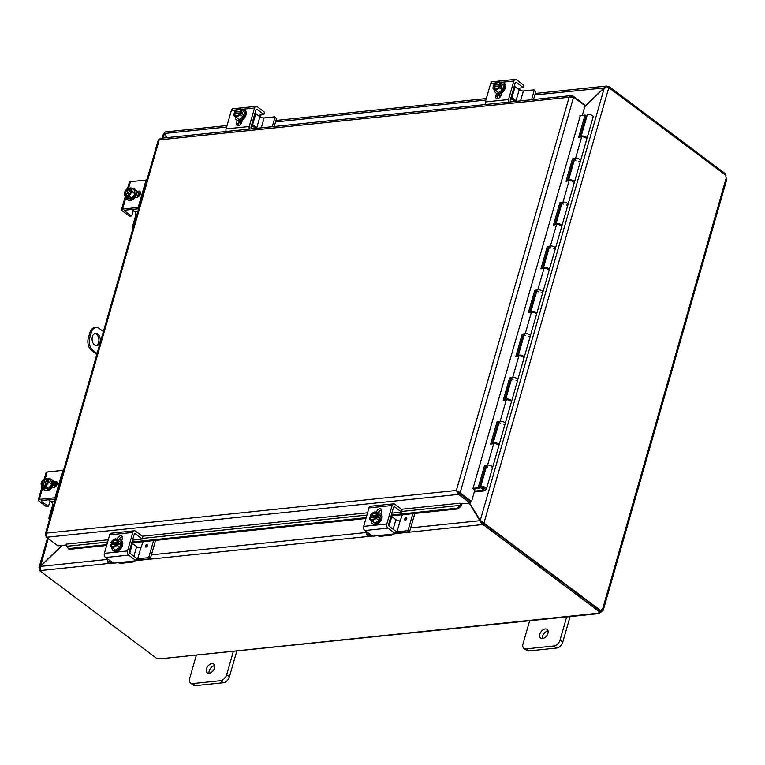 <?xml version="1.0" encoding="UTF-8"?>
<svg xmlns="http://www.w3.org/2000/svg" width="765" height="765" viewBox="0 0 765 765"><rect width="100%" height="100%" fill="white"/><g stroke="black" fill="none" stroke-linecap="round" stroke-linejoin="round"><path stroke-width="1.15" d="M566.798 616.504L560.047 640.037A6.197 3.968 126.9 0 1 553.85 645.995L526.062 648.892A6.197 3.968 126.9 0 1 523.92 648.366A6.197 3.968 126.9 0 1 523.002 643.891L529.753 620.358M539.822 634.166A5.422 3.481 126.9 0 1 543.073 629.786A5.422 3.481 126.9 0 1 547.138 629.404A5.422 3.481 126.9 0 1 546.669 635.839A5.422 3.481 126.9 0 1 540.625 638.087A5.422 3.481 126.9 0 1 539.822 634.166M523.92 648.366L526.664 650.413A6.197 3.968 -53.1 0 0 528.806 650.939L556.585 648.051A6.197 3.968 -53.1 0 0 562.782 642.093L570.097 616.6M548.084 630.991A5.422 3.481 -53.1 0 0 542.567 636.222A5.422 3.481 -53.1 0 0 542.414 638.555M103.38 331.58L99.326 328.539A9.295 6.13 -95.9 0 0 96.008 327.516L94.64 327.659A9.295 6.13 84.1 0 0 89.897 332.622L91.274 332.479A9.295 6.13 -95.9 0 1 96.008 327.516M96.82 354.453L91.676 350.599L93.043 350.456A9.295 6.13 -95.9 0 1 89.696 337.958L91.274 332.479M89.696 337.958L88.329 338.101A9.295 6.13 84.1 0 0 91.676 350.599M88.329 338.101L89.897 332.622M96.132 345.637A6.197 4.083 84.1 0 0 98.886 339.22A6.197 4.083 84.1 0 0 94.87 333.492M93.043 350.456L97.098 353.487M98.207 349.615A1.932 1.272 -95.9 0 1 98.35 349.127M94.621 344.977A6.197 4.083 -95.9 0 1 92.106 338.235A6.197 4.083 -95.9 0 1 95.549 333.339A6.197 4.083 -95.9 0 1 100.253 339.077A6.197 4.083 -95.9 0 1 96.83 345.656A6.197 4.083 -95.9 0 1 94.621 344.977M233.43 651.178L226.689 674.711A6.197 3.968 126.9 0 1 220.483 680.678L192.704 683.566A6.197 3.968 126.9 0 1 190.562 683.04A6.197 3.968 126.9 0 1 189.643 678.565L196.395 655.031M206.464 668.849A5.422 3.481 126.9 0 1 209.706 664.46A5.422 3.481 126.9 0 1 213.77 664.087A5.422 3.481 126.9 0 1 213.301 670.513A5.422 3.481 126.9 0 1 207.267 672.77A5.422 3.481 126.9 0 1 206.464 668.849M190.562 683.04L193.296 685.096A6.197 3.968 -53.1 0 0 195.438 685.612L223.217 682.724A6.197 3.968 -53.1 0 0 229.423 676.767L236.729 651.273M214.726 665.674A5.422 3.481 -53.1 0 0 209.199 670.895A5.422 3.481 -53.1 0 0 209.055 673.229M584.756 106.746L604.283 87.975L608.768 87.755L483.987 522.935L480.277 520.41L469.634 503.035M469.232 503.074L482.246 524.608L482.619 523.308L480.372 520.487M480.908 521.348L480.009 520.678L410.7 527.888M61.869 545.445L39.053 567.487L39.637 569.16M40.507 566.339L48.214 538.57M167.114 137.633L164.571 133.483L165.116 131.972L227.062 125.527M604.283 87.975L480.277 520.41L482.897 523.05L483.987 522.935L482.897 523.05M164.284 133.99L166.703 137.671M165.106 134.344L164.293 133.741L163.06 138.054M607.544 87.65L607.917 86.359L605.746 86.321L584.89 106.259M604.369 87.927L534.831 94.965M112.914 563.021L40.363 570.575L40.43 566.406L62.281 545.407M607.917 86.359L608.663 86.282L608.318 87.497M40.363 570.575L39.608 570.652L39.828 569.887M482.619 523.308L483.375 523.231L483.002 524.522L395.266 533.654M483.002 524.522L600.209 612.373L600.582 611.082L483.375 523.231M608.806 87.621L725.975 175.434A2.926 1.932 -95.9 0 0 726.205 178.063L725.803 179.679M600.41 610.948L601.108 610.872A2.926 1.932 -95.9 0 1 602.504 609.466L603.269 610.116L602.103 611.092A2.926 1.874 -53.1 0 0 601.242 611.914L598.632 613.186A2.926 1.147 16 0 1 598.632 612.928A2.926 1.147 16 0 1 600.209 612.373M601.204 610.413L601.414 609.581M601.108 610.872L483.949 523.069M601.28 610.47L602.103 611.092M725.583 175.147L725.88 174.124L608.663 86.282M39.608 570.652L156.815 658.493A2.926 1.147 16 0 1 159.933 658.828L599.387 613.549L598.775 612.698M600.506 611.35L601.242 611.914M471.556 501.505L470.465 501.62L459 493.023L460.1 492.909L471.556 501.505L474.797 490.202L472.894 488.778L580.262 115.85M106.641 545.483L69.003 549.394L66.727 546.296A1.549 1.023 84.1 0 0 66.192 544.144L108.276 539.765M68.123 548.658L106.88 544.623M132.02 542.012L366.167 517.656M391.298 515.036L457.164 508.19L458.034 508.926L461.161 506.095L460.281 505.359L457.164 508.19M461.257 503.906A3.012 1.989 84.1 0 1 461.161 506.095L460.281 505.359A1.549 1.023 84.1 0 0 459.746 503.207L460.75 503.953L470.006 502.997L470.379 501.697L458.914 493.109L458.551 494.4L470.006 502.997M131.771 542.863L365.919 518.507M391.049 515.897L458.034 508.926M459.746 503.207L401.596 509.251M66.718 544.948L57.93 545.856L46.474 537.269L46.483 533.109L45.288 535.213L46.034 536.265M584.125 105.015L584.278 104.461L572.822 95.874L571.369 95.587L160.057 138.369M582.241 115.515L585.043 105.713L573.587 97.126L460.1 492.909L457.26 491.13L458.914 493.109M46.474 537.269L458.551 494.4L456.37 490.47L459 493.023M570.919 96.878L571.866 95.577L569.122 97.26L159.235 139.899L160.755 138.742M459.382 492.144L456.37 490.47L569.122 97.26L573.587 97.126M158.604 140.024L159.235 139.899L46.483 533.109L456.37 490.47M572.822 95.874L572.526 96.925M45.259 534.295L45.288 535.213L45.967 534.85M484.121 490.939L482.275 489.896L484.876 488.577A1.549 0.602 -164 0 0 485 488.414A1.549 0.602 -164 0 0 483.681 487.401A1.549 0.602 -164 0 0 482.026 487.563A1.549 0.602 -164 0 0 483.891 488.682L483.193 489.16A3.098 1.214 16 0 1 480.535 487.133A3.098 1.214 16 0 1 483.843 486.817A3.098 1.214 16 0 1 486.492 488.835A3.098 1.214 16 0 1 486.234 489.16L484.121 490.939L474.29 491.962M586.353 118.097L585.368 118.202M482.151 490.336L474.53 491.13M505.722 399.913A3.098 1.214 16 0 1 505.665 399.483A3.098 1.214 16 0 1 508.983 399.167A3.098 1.214 16 0 1 511.622 401.195A3.098 1.214 16 0 1 511.374 401.51L511.278 401.568M511.68 378.512L509.624 377.986L512.703 377.461A3.098 1.214 16 0 1 516.117 378.053A3.098 1.214 16 0 1 517.781 379.717A3.098 1.214 -164 0 0 515.141 377.7A3.098 1.214 -164 0 0 511.823 378.006L505.665 399.483M518.288 356.088A3.098 1.214 16 0 1 518.23 355.658A3.098 1.214 16 0 1 521.548 355.343A3.098 1.214 16 0 1 524.188 357.37A3.098 1.214 16 0 1 523.939 357.685L523.843 357.743M522.686 356.777L522.686 356.758A1.549 0.602 -164 0 0 521.376 355.926A1.549 0.602 -164 0 0 519.808 355.955L519.827 355.935M524.245 334.688L522.189 334.162L525.278 333.636A3.098 1.214 16 0 1 528.682 334.228A3.098 1.214 16 0 1 530.346 335.892A3.098 1.214 -164 0 0 527.707 333.875A3.098 1.214 -164 0 0 524.388 334.181L518.23 355.658M530.853 312.263A3.098 1.214 16 0 1 530.805 311.833A3.098 1.214 16 0 1 534.113 311.518A3.098 1.214 16 0 1 536.753 313.545A3.098 1.214 16 0 1 536.504 313.86L536.418 313.918M535.261 312.962A1.549 0.602 -164 0 0 533.941 312.101A1.549 0.602 -164 0 0 532.373 312.13L532.392 312.11M536.81 290.863L534.754 290.337L537.843 289.811A3.098 1.214 16 0 1 541.247 290.404A3.098 1.214 16 0 1 542.911 292.067A3.098 1.214 -164 0 0 540.272 290.05A3.098 1.214 -164 0 0 536.963 290.356L530.805 311.833M543.427 268.439A3.098 1.214 16 0 1 543.37 268.008A3.098 1.214 16 0 1 546.679 267.693A3.098 1.214 16 0 1 549.318 269.72A3.098 1.214 16 0 1 549.069 270.035L548.983 270.093M547.817 269.108L547.817 269.127A1.549 0.602 -164 0 0 546.516 268.276A1.549 0.602 -164 0 0 544.938 268.305M549.375 247.038L547.329 246.512L550.408 245.986A3.098 1.214 16 0 1 553.812 246.579A3.098 1.214 16 0 1 555.476 248.243A3.098 1.214 -164 0 0 552.837 246.225A3.098 1.214 -164 0 0 549.528 246.531L543.37 268.008M555.992 224.614A3.098 1.214 16 0 1 555.935 224.183A3.098 1.214 16 0 1 559.244 223.868A3.098 1.214 16 0 1 561.893 225.895A3.098 1.214 16 0 1 561.634 226.211L561.548 226.268M560.382 225.302L560.391 225.283A1.549 0.602 -164 0 0 559.081 224.451A1.549 0.602 -164 0 0 557.513 224.48M561.95 203.222L559.894 202.687L562.973 202.161A3.098 1.214 16 0 1 566.387 202.754A3.098 1.214 16 0 1 568.041 204.418A3.098 1.214 -164 0 0 565.402 202.4A3.098 1.214 -164 0 0 562.093 202.706L555.935 224.183M587.023 138.245L593.181 116.768A3.098 1.214 -164 0 0 590.532 114.75A3.098 1.214 -164 0 0 587.224 115.066L581.065 136.533A3.098 1.214 16 0 1 584.374 136.227A3.098 1.214 16 0 1 587.023 138.245A3.098 1.214 16 0 1 586.774 138.561L586.678 138.628M484.245 490.499L482.275 489.896M493.157 443.738A3.098 1.214 16 0 1 493.1 443.308A3.098 1.214 16 0 1 496.409 442.992A3.098 1.214 16 0 1 499.057 445.02A3.098 1.214 16 0 1 498.809 445.335L498.713 445.393M497.566 444.436A1.549 0.602 -164 0 0 496.246 443.576A1.549 0.602 -164 0 0 494.678 443.604L494.697 443.585M486.55 466.162L484.494 465.636L487.573 465.11A3.098 1.214 16 0 1 490.987 465.703A3.098 1.214 16 0 1 492.65 467.367A3.098 1.214 -164 0 0 490.002 465.35A3.098 1.214 -164 0 0 486.693 465.656L480.535 487.133M510.121 400.583L510.112 400.602A1.549 0.602 -164 0 0 508.811 399.751A1.549 0.602 -164 0 0 507.243 399.779L507.262 399.76M499.115 422.337L497.059 421.811L500.138 421.286A3.098 1.214 16 0 1 503.552 421.878A3.098 1.214 16 0 1 505.216 423.542A3.098 1.214 -164 0 0 502.567 421.525A3.098 1.214 -164 0 0 499.258 421.831L493.1 443.308M568.558 180.789A3.098 1.214 16 0 1 568.5 180.358A3.098 1.214 16 0 1 571.809 180.043A3.098 1.214 16 0 1 574.458 182.07A3.098 1.214 16 0 1 574.199 182.386L574.113 182.453M572.966 181.487A1.549 0.602 -164 0 0 571.646 180.626A1.549 0.602 -164 0 0 570.078 180.655L570.097 180.636M483.891 488.682L484.044 488.137M574.515 159.397L572.459 158.862L575.538 158.345A3.098 1.214 16 0 1 578.952 158.929A3.098 1.214 16 0 1 580.616 160.593A3.098 1.214 -164 0 0 577.967 158.575A3.098 1.214 -164 0 0 574.658 158.881L568.5 180.358M585.512 137.652L585.521 137.633A1.549 0.602 -164 0 0 584.211 136.801A1.549 0.602 -164 0 0 582.643 136.83L582.662 136.82M486.492 488.835L492.65 467.367A3.098 1.214 16 0 1 490.872 467.951M487.888 467.099A3.098 1.214 16 0 1 486.98 466.411M485.536 466.334L479.253 488.252L478.211 487.554L484.494 465.636M499.057 445.02L505.216 423.542A3.098 1.214 16 0 1 503.437 424.126M500.453 423.274A3.098 1.214 16 0 1 499.545 422.596M498.111 422.51L491.962 443.939M492.65 467.367L498.809 445.89A3.098 1.214 -164 0 0 497.145 444.226A3.098 1.214 -164 0 0 493.731 443.643L490.652 444.159L497.059 421.811M511.622 401.195L517.781 379.717A3.098 1.214 16 0 1 516.002 380.301M513.028 379.45A3.098 1.214 16 0 1 512.11 378.771M510.676 378.685L504.527 400.114M505.216 423.542L511.374 402.065A3.098 1.214 -164 0 0 509.71 400.401A3.098 1.214 -164 0 0 506.296 399.818L503.217 400.344L509.624 377.986M524.188 357.37L530.346 335.892A3.098 1.214 16 0 1 528.567 336.476M525.593 335.625A3.098 1.214 16 0 1 524.675 334.946M523.241 334.86L517.092 356.289M517.781 379.717L523.939 358.24A3.098 1.214 -164 0 0 522.275 356.576A3.098 1.214 -164 0 0 518.861 355.993L515.782 356.519L522.189 334.162M536.753 313.545L542.911 292.067A3.098 1.214 16 0 1 541.132 292.651M538.158 291.8A3.098 1.214 16 0 1 537.24 291.121M535.806 291.035L529.657 312.464M530.346 335.892L536.504 314.415A3.098 1.214 -164 0 0 534.84 312.751A3.098 1.214 -164 0 0 531.426 312.168L528.347 312.694L534.754 290.337M549.318 269.72L555.476 248.243A3.098 1.214 16 0 1 553.697 248.826M550.723 247.975A3.098 1.214 16 0 1 549.806 247.296M548.371 247.21L542.232 268.639M542.911 292.067L549.069 270.59A3.098 1.214 -164 0 0 547.405 268.926A3.098 1.214 -164 0 0 544.001 268.343L540.912 268.869L547.329 246.512M561.893 225.895L568.041 204.418A3.098 1.214 16 0 1 566.272 205.001M563.289 204.15A3.098 1.214 16 0 1 562.38 203.471M560.936 203.385L554.797 224.814M555.476 248.243L561.634 226.765A3.098 1.214 -164 0 0 559.97 225.101A3.098 1.214 -164 0 0 556.566 224.518L553.477 225.044L559.894 202.687M574.458 182.07L580.616 160.593A3.098 1.214 16 0 1 578.837 161.176M575.854 160.325A3.098 1.214 16 0 1 574.945 159.646M573.501 159.56L567.362 180.989M568.041 204.418L574.199 182.94A3.098 1.214 -164 0 0 572.536 181.276A3.098 1.214 -164 0 0 569.131 180.693L566.052 181.219L572.459 158.862M580.616 160.593L586.774 139.115A3.098 1.214 -164 0 0 585.11 137.451A3.098 1.214 -164 0 0 581.696 136.868L578.617 137.394L585.024 115.037L579.813 115.926M472.99 488.433L478.211 487.554M585.024 115.037L586.076 115.735L579.927 137.165M473.497 489.227L479.253 488.252M511.508 99.259L512.024 99.201M508.591 102.108A3.098 2.046 -95.9 0 1 508.524 99.536L513.822 81.042A3.098 2.046 -95.9 0 1 515.409 79.388A3.098 2.046 -95.9 0 1 516.509 79.723L523.662 85.078L523.164 87.621L518.947 88.176A2.477 0.966 -164 0 0 518.135 88.53L517.599 88.587M519.387 88.128A6.197 4.083 -95.9 0 1 520.124 90.318M515.428 82.591L516.49 82.477A1.549 1.023 84.1 0 0 515.935 82.304A1.549 1.023 84.1 0 0 515.141 83.136L510.36 99.813A1.549 1.023 84.1 0 0 510.896 101.869M498.235 94.133L497.403 97.05A3.481 2.228 -53.1 0 0 497.336 98.685M515.409 79.388L492.258 81.788A3.098 2.046 84.1 0 0 490.671 83.442L485.373 101.936A3.098 2.046 84.1 0 0 485.44 104.518M501.706 92.948L501.018 95.329A3.481 2.228 126.9 0 1 498.943 98.14A3.481 2.228 126.9 0 1 496.332 98.379A3.481 2.228 126.9 0 1 495.816 95.874L496.495 93.493M516.49 82.477L523.002 87.363M502.07 85.651L495.127 86.378L493.626 85.259A7.994 3.127 16 0 1 493.664 85.221L500.463 84.513A7.994 3.127 16 0 1 500.578 84.533L502.07 85.651L501.601 87.296L500.1 86.177A7.994 3.127 -164 0 0 499.994 86.158L499.277 86.225A3.72 2.381 126.9 0 1 494.601 88.663A3.72 2.381 126.9 0 1 493.903 86.789L493.186 86.866A7.994 3.127 -164 0 0 493.157 86.904A6.569 4.332 -95.9 0 0 493.023 88.683L494.066 89.428A4.647 2.984 -53.1 0 0 497.546 89.065A4.647 2.984 -53.1 0 0 499.994 86.158M499.143 86.493L493.903 86.789M494.965 86.923L495.127 86.378M500.1 86.177A6.569 4.332 84.1 0 0 499.966 87.956A6.569 4.399 168 0 0 497.546 89.065A6.569 4.399 168 0 0 495.816 90.691L494.066 89.428A4.647 2.984 -53.1 0 1 493.186 86.866M493.626 85.259A6.569 4.332 -95.9 0 1 494.18 84.227A6.569 4.332 -95.9 0 1 494.381 83.94A6.569 4.399 -12 0 1 494.611 83.643A6.569 4.399 -12 0 1 496.112 82.304A4.647 2.984 -53.1 0 0 493.664 85.221M500.463 84.513A4.647 2.984 -53.1 0 0 499.583 81.951L503.867 85.116L502.509 89.859L498.359 92.594L493.023 88.683M499.191 82.83A3.72 2.381 -53.1 0 0 494.659 85.364M494.19 87.009A3.72 2.381 -53.1 0 0 494.745 88.759M499.583 81.951A4.647 2.984 -53.1 0 0 496.112 82.304A6.569 4.399 -12 0 1 498.541 81.205L499.583 81.951M494.372 85.145A3.72 2.381 126.9 0 1 499.057 82.716A3.72 2.381 126.9 0 1 499.755 84.58M510.532 99.23A2.649 1.702 -53.1 0 0 511.909 99.115M501.333 83.213A6.569 4.332 84.1 0 0 500.578 84.533M502.509 89.859L499.966 87.956M498.359 92.594L495.816 90.691M500.224 82.41A6.445 4.131 126.9 0 1 501.352 82.151A6.445 4.131 126.9 0 1 503.58 82.697L504.336 83.27A6.445 4.131 126.9 0 1 504.69 89.448A6.445 4.131 126.9 0 1 498.847 94.124A6.445 4.131 126.9 0 1 496.609 93.579L495.854 93.005A6.445 4.131 126.9 0 1 494.639 89.888M503.58 82.697A6.445 4.131 126.9 0 1 503.925 88.874A6.445 4.131 126.9 0 1 498.082 93.55A6.445 4.131 126.9 0 1 495.854 93.005M498.579 94.726A6.197 3.968 -53.1 0 0 498.799 94.908A6.197 3.968 -53.1 0 0 500.989 95.424M498.158 94.411A6.197 3.968 -53.1 0 0 498.34 94.564A6.197 3.968 -53.1 0 0 501.123 94.975M498.876 98.178L497.269 98.35M534.094 89.935L535.787 91.657L533.836 89.868L523.394 90.959A3.098 1.214 16 0 1 519.186 89.773L516.04 100.731A3.098 1.214 -164 0 0 516.92 101.248M516.04 100.731L511.909 97.633L515.055 86.675A1.549 0.602 -164 0 0 514.243 86.273M511.106 97.232A1.549 0.602 16 0 1 511.909 97.633M510.8 98.283L513.984 100.674A6.197 2.429 16 0 0 515.189 101.429M534.2 90.471L531.551 99.727M535.787 91.657L533.53 99.517M519.186 89.773L515.055 86.675M393.726 507.032L394.778 506.918L401.453 512.062L391.833 513.181M401.855 509.92L401.3 511.804M393.411 534.056A6.197 4.083 -95.9 0 1 391.384 535.184A6.197 4.083 -95.9 0 1 390.829 535.184L391.02 534.305L372.938 536.189L364.781 530.547L387.932 528.137A3.098 2.046 -95.9 0 1 386.813 523.977L392.12 505.483A3.098 2.046 -95.9 0 1 393.698 503.829A3.098 2.046 -95.9 0 1 394.807 504.164L401.95 509.528M395.629 531.618L395.237 533.76L391.02 534.305L390.829 535.184L391.078 534.305M395.075 533.492L387.932 528.137M376.896 535.777L380.396 536.265A6.197 4.083 84.1 0 0 380.96 536.265L391.384 535.184M394.778 506.918A1.549 1.023 84.1 0 0 394.224 506.746A1.549 1.023 84.1 0 0 393.44 507.577L388.658 524.255A1.549 1.023 84.1 0 0 389.213 526.33L395.734 531.216M381.735 509.92A3.481 2.228 -53.1 0 0 378.254 512.713M393.698 503.829L370.547 506.229A3.098 2.046 84.1 0 0 368.969 507.893L363.662 526.387A3.098 2.046 84.1 0 0 364.781 530.547M376.303 512.665L376.466 512.091A3.481 2.228 126.9 0 1 378.551 509.28A3.481 2.228 126.9 0 1 381.152 509.041A3.481 2.228 126.9 0 1 381.668 511.556L380.989 513.937M370.164 515.83A7.994 3.127 16 0 1 370.193 515.792L377.002 515.084A7.994 3.127 16 0 1 377.107 515.113L378.608 516.232L371.656 516.958L370.164 515.83A6.569 4.332 -95.9 0 1 370.709 514.807A6.569 4.332 -95.9 0 1 370.92 514.52A6.569 4.399 -12 0 1 371.14 514.223A6.569 4.399 -12 0 1 372.641 512.885A4.647 2.984 -53.1 0 0 370.193 515.792M369.724 517.436A7.994 3.127 -164 0 0 369.696 517.475A6.569 4.332 -95.9 0 0 369.562 519.263L370.604 519.999A4.647 2.984 -53.1 0 0 374.075 519.645A4.647 2.984 -53.1 0 0 376.523 516.729L375.816 516.805A3.72 2.381 126.9 0 1 371.13 519.234A3.72 2.381 126.9 0 1 370.432 517.37L369.724 517.436A4.647 2.984 -53.1 0 0 370.604 519.999L372.354 521.271A6.569 4.399 168 0 1 374.075 519.645A6.569 4.399 168 0 1 376.504 518.536A6.569 4.332 84.1 0 1 376.638 516.758A7.994 3.127 -164 0 0 376.523 516.729M375.672 517.064L370.432 517.37M378.608 516.232L378.13 517.876L376.638 516.758M371.503 517.503L371.656 516.958M377.002 515.084A4.647 2.984 -53.1 0 0 376.122 512.521L377.862 513.793A6.569 4.332 84.1 0 0 377.107 515.113M377.862 513.793L380.406 515.696L379.038 520.439L376.504 518.536M370.729 517.58A3.72 2.381 -53.1 0 0 371.283 519.339M375.73 513.411A3.72 2.381 -53.1 0 0 371.197 515.935M370.91 515.725A3.72 2.381 126.9 0 1 375.586 513.286A3.72 2.381 126.9 0 1 376.284 515.161M376.122 512.521A4.647 2.984 -53.1 0 0 372.641 512.885A6.569 4.399 -12 0 1 375.07 511.785L376.122 512.521M379.038 520.439L374.888 523.174L372.354 521.271M374.888 523.174L369.562 519.263M376.763 512.99A6.445 4.131 126.9 0 1 377.881 512.732A6.445 4.131 126.9 0 1 380.109 513.277L380.874 513.841A6.445 4.131 126.9 0 1 381.219 520.028A6.445 4.131 126.9 0 1 375.376 524.694A6.445 4.131 126.9 0 1 373.148 524.159L372.383 523.585A6.445 4.131 126.9 0 1 371.168 520.468M380.109 513.277A6.445 4.131 126.9 0 1 380.463 519.454A6.445 4.131 126.9 0 1 374.62 524.13A6.445 4.131 126.9 0 1 372.383 523.585M404.704 519.043A1.358 0.87 126.9 0 1 405.526 517.934A1.358 0.87 126.9 0 1 406.54 517.838A1.358 0.87 126.9 0 1 406.425 519.454A1.358 0.87 126.9 0 1 404.905 520.028A1.358 0.87 126.9 0 1 404.704 519.043M395.801 531.78A3.098 1.214 -164 0 0 396.987 531.809L400.124 520.86A3.098 1.214 16 0 1 395.907 519.674L391.785 516.576A1.549 0.602 -164 0 0 390.972 516.174M400.133 520.85L402.438 514.711M368.051 535.835L366.607 534.878L367.085 532.277M366.865 534.945L370.184 534.601M409.744 531.197L408.166 530.011L407.42 530.728L409.007 531.914L409.744 531.197L414.84 513.42M408.166 530.011L412.861 513.631M409.007 531.914L399.139 532.937A6.197 2.429 16 0 1 395.553 532.641M371.771 535.787L368.443 536.131M396.987 531.809L407.42 530.728M252.23 126.235L252.746 126.177M249.304 129.084A3.098 2.046 -95.9 0 1 249.237 126.502L254.544 108.008A3.098 2.046 -95.9 0 1 256.122 106.354A3.098 2.046 -95.9 0 1 257.231 106.698L264.374 112.053L263.877 114.597L259.67 115.142A2.477 0.966 -164 0 0 258.857 115.496L258.312 115.553M260.1 115.094A6.197 4.083 -95.9 0 1 260.846 117.284M256.151 109.558L257.203 109.452A1.549 1.023 84.1 0 0 256.657 109.28A1.549 1.023 84.1 0 0 255.864 110.103L251.083 126.78A1.549 1.023 84.1 0 0 251.618 128.845M238.957 121.109L238.116 124.026A3.481 2.228 -53.1 0 0 238.058 125.661M256.122 106.354L232.971 108.764A3.098 2.046 84.1 0 0 231.393 110.418L226.086 128.912A3.098 2.046 84.1 0 0 226.153 131.494M242.419 119.914L241.74 122.295A3.481 2.228 126.9 0 1 239.655 125.116A3.481 2.228 126.9 0 1 237.045 125.355A3.481 2.228 126.9 0 1 236.538 122.84L237.217 120.459M257.203 109.452L263.724 114.329M242.792 112.627L235.84 113.344L234.348 112.226A7.994 3.127 16 0 1 234.377 112.187L241.185 111.48A7.994 3.127 16 0 1 241.291 111.508L242.792 112.627L242.314 114.272L240.822 113.153A7.994 3.127 -164 0 0 240.707 113.124L240 113.201A3.72 2.381 126.9 0 1 235.314 115.63A3.72 2.381 126.9 0 1 234.616 113.755L233.908 113.832A7.994 3.127 -164 0 0 233.88 113.87A6.569 4.332 -95.9 0 0 233.746 115.658L234.788 116.395A4.647 2.984 -53.1 0 0 238.259 116.031A4.647 2.984 -53.1 0 0 240.707 113.124M239.866 113.459L234.616 113.755M235.687 113.899L235.84 113.344M240.822 113.153A6.569 4.332 84.1 0 0 240.688 114.932A6.569 4.399 168 0 0 238.259 116.031A6.569 4.399 168 0 0 236.538 117.667L234.788 116.395A4.647 2.984 -53.1 0 1 233.908 113.832M234.348 112.226A6.569 4.332 -95.9 0 1 234.893 111.193A6.569 4.332 -95.9 0 1 235.104 110.906A6.569 4.399 -12 0 1 235.324 110.619A6.569 4.399 -12 0 1 236.825 109.28A4.647 2.984 -53.1 0 0 234.377 112.187M241.185 111.48A4.647 2.984 -53.1 0 0 240.306 108.917L244.59 112.092L243.222 116.835L239.072 119.57L233.746 115.658M239.914 109.797A3.72 2.381 -53.1 0 0 235.381 112.331M234.912 113.975A3.72 2.381 -53.1 0 0 235.467 115.735M240.306 108.917A4.647 2.984 -53.1 0 0 236.825 109.28A6.569 4.399 -12 0 1 239.254 108.181L240.306 108.917M235.094 112.12A3.72 2.381 126.9 0 1 239.77 109.682A3.72 2.381 126.9 0 1 240.468 111.556M251.245 126.196A2.649 1.702 -53.1 0 0 252.622 126.091M242.046 110.189A6.569 4.332 84.1 0 0 241.291 111.508M243.222 116.835L240.688 114.932M239.072 119.57L236.538 117.667M240.946 109.385A6.445 4.131 126.9 0 1 242.065 109.127A6.445 4.131 126.9 0 1 244.293 109.672L245.058 110.237A6.445 4.131 126.9 0 1 245.402 116.414A6.445 4.131 126.9 0 1 239.56 121.09A6.445 4.131 126.9 0 1 237.332 120.545L236.567 119.981A6.445 4.131 126.9 0 1 235.352 116.863M244.293 109.672A6.445 4.131 126.9 0 1 244.647 115.85A6.445 4.131 126.9 0 1 238.804 120.516A6.445 4.131 126.9 0 1 236.567 119.981M239.302 121.692A6.197 3.968 -53.1 0 0 239.522 121.874A6.197 3.968 -53.1 0 0 241.711 122.39M238.871 121.377A6.197 3.968 -53.1 0 0 239.062 121.539A6.197 3.968 -53.1 0 0 241.845 121.941M239.598 125.154L237.992 125.317M274.807 116.902L276.5 118.623L274.549 116.844L264.116 117.925A3.098 1.214 16 0 1 259.899 116.749L256.763 127.698A3.098 1.214 -164 0 0 257.642 128.214M256.763 127.698L252.632 124.609L255.768 113.65A1.549 0.602 -164 0 0 254.965 113.249M251.819 124.198A1.549 0.602 16 0 1 252.632 124.609M251.513 125.259L254.697 127.64A6.197 2.429 16 0 0 255.902 128.396M274.922 117.447L272.264 126.694M276.5 118.623L274.243 126.493M259.899 116.749L255.768 113.65M134.439 533.999L135.501 533.894L142.175 539.038L132.546 540.147M142.567 536.896L142.013 538.77M134.124 561.032A6.197 4.083 -95.9 0 1 132.106 562.151A6.197 4.083 -95.9 0 1 131.542 562.151L131.743 561.281L113.66 563.164L105.493 557.522L128.644 555.113A3.098 2.046 -95.9 0 1 127.535 550.943L132.833 532.45A3.098 2.046 -95.9 0 1 134.42 530.795A3.098 2.046 -95.9 0 1 135.52 531.14L142.672 536.495M136.352 558.584L135.95 560.726L131.743 561.281L131.542 562.151L131.79 561.271M135.797 560.468L128.644 555.113M117.609 562.753L121.119 563.241A6.197 4.083 84.1 0 0 121.673 563.241L132.106 562.151M135.501 533.894A1.549 1.023 84.1 0 0 134.946 533.721A1.549 1.023 84.1 0 0 134.152 534.544L129.371 551.221A1.549 1.023 84.1 0 0 129.935 553.305L136.447 558.192M122.448 536.887A3.481 2.228 -53.1 0 0 118.977 539.679M134.42 530.795L111.269 533.205A3.098 2.046 84.1 0 0 109.682 534.859L104.384 553.353A3.098 2.046 84.1 0 0 105.493 557.522M117.026 539.631L117.188 539.067A3.481 2.228 126.9 0 1 119.264 536.255A3.481 2.228 126.9 0 1 121.874 536.007A3.481 2.228 126.9 0 1 122.39 538.522L121.702 540.903M110.887 542.806A7.994 3.127 16 0 1 110.915 542.768L117.714 542.06A7.994 3.127 16 0 1 117.829 542.079L119.321 543.207L112.379 543.925L110.887 542.806A6.569 4.332 -95.9 0 1 111.432 541.773A6.569 4.332 -95.9 0 1 111.642 541.486A6.569 4.399 -12 0 1 111.862 541.199A6.569 4.399 -12 0 1 113.363 539.861A4.647 2.984 -53.1 0 0 110.915 542.768M110.437 544.412A7.994 3.127 -164 0 0 110.409 544.451A6.569 4.332 -95.9 0 0 110.275 546.229L111.327 546.975A4.647 2.984 -53.1 0 0 114.798 546.612A4.647 2.984 -53.1 0 0 117.246 543.705L116.529 543.781A3.72 2.381 126.9 0 1 111.853 546.21A3.72 2.381 126.9 0 1 111.154 544.336L110.437 544.412A4.647 2.984 -53.1 0 0 111.327 546.975L113.067 548.247A6.569 4.399 168 0 1 114.798 546.612A6.569 4.399 168 0 1 117.227 545.512A6.569 4.332 84.1 0 1 117.361 543.724A7.994 3.127 -164 0 0 117.246 543.705M116.395 544.039L111.154 544.336M119.321 543.207L118.852 544.843L117.361 543.724M112.226 544.47L112.379 543.925M117.714 542.06A4.647 2.984 -53.1 0 0 116.835 539.497L118.585 540.769A6.569 4.332 84.1 0 0 117.829 542.079M118.585 540.769L121.119 542.672L119.761 547.415L117.227 545.512M111.441 544.556A3.72 2.381 -53.1 0 0 111.996 546.306M116.443 540.377A3.72 2.381 -53.1 0 0 111.91 542.911M111.623 542.691A3.72 2.381 126.9 0 1 116.309 540.262A3.72 2.381 126.9 0 1 117.007 542.136M116.835 539.497A4.647 2.984 -53.1 0 0 113.363 539.861A6.569 4.399 -12 0 1 115.792 538.751L116.835 539.497M119.761 547.415L115.611 550.15L113.067 548.247M115.611 550.15L110.275 546.229M117.475 539.966A6.445 4.131 126.9 0 1 118.604 539.707A6.445 4.131 126.9 0 1 120.832 540.243L121.587 540.817A6.445 4.131 126.9 0 1 121.941 546.994A6.445 4.131 126.9 0 1 116.098 551.67A6.445 4.131 126.9 0 1 113.87 551.125L113.105 550.551A6.445 4.131 126.9 0 1 111.891 547.444M120.832 540.243A6.445 4.131 126.9 0 1 121.176 546.43A6.445 4.131 126.9 0 1 115.333 551.096A6.445 4.131 126.9 0 1 113.105 550.551M147.282 544.823A1.358 0.87 -53.1 0 0 146.823 544.718A1.358 0.87 -53.1 0 0 145.455 546.038A1.358 0.87 126.9 0 1 146.239 544.91A1.358 0.87 126.9 0 1 147.263 544.814A1.358 0.87 126.9 0 1 147.148 546.43A1.358 0.87 126.9 0 1 145.627 546.994A1.358 0.87 126.9 0 1 145.427 546.009A1.358 0.87 -53.1 0 0 145.646 547.004M136.524 558.746A3.098 1.214 -164 0 0 137.7 558.785L140.846 547.826A3.098 1.214 16 0 1 136.629 546.64L132.498 543.552A1.549 0.602 -164 0 0 131.695 543.14M140.856 547.826L143.151 541.687M108.773 562.81L107.32 561.854L107.808 559.253M107.578 561.912L110.906 561.567M150.466 558.163L148.888 556.977L148.142 557.695L149.72 558.88L150.466 558.163L155.563 540.396M148.888 556.977L153.583 540.597M149.72 558.88L139.861 559.913A6.197 2.429 16 0 1 136.275 559.617M112.484 562.753L109.166 563.097M137.7 558.785L148.142 557.695M133.34 210.547A2.477 1.635 84.1 0 0 133.225 210.872L131.886 215.558A0.746 0.488 -95.9 0 1 131.236 215.873L129.314 216.074A0.746 0.488 84.1 0 0 129.821 216.017M129.314 216.074L122.161 210.71A3.098 1.214 16 0 1 121.501 209.62A3.098 1.214 16 0 1 122.582 209.046L138.207 207.42A3.098 1.214 16 0 1 138.991 207.411M138.608 208.73L124.934 210.155A1.549 0.602 -164 0 0 124.389 210.442A1.549 0.602 -164 0 0 124.724 210.987L124.963 210.145M140.454 192.273A3.481 2.228 -53.1 0 0 140.263 192.283L136.811 192.646M146.842 180.024A3.098 1.214 -164 0 0 146.067 180.033L130.433 181.659A3.098 1.214 -164 0 0 129.362 182.223L127.573 188.458M136.667 191.307L138.675 191.097A3.481 2.228 126.9 0 1 139.88 191.393A3.481 2.228 126.9 0 1 140.071 194.731A3.481 2.228 126.9 0 1 136.916 197.255L134.898 197.466M131.236 215.873L124.724 210.987M131.609 188.018A6.569 2.467 56.6 0 0 131.676 189.71A6.569 2.467 56.6 0 0 132.441 191.919L134.975 193.822L134.152 189.921L131.609 188.018A6.569 2.572 16 0 0 129.993 187.922A7.994 5.269 84.1 0 0 129.926 187.98L128.262 194.999M129.687 188.821A3.72 2.381 126.9 0 1 130.308 189.098A3.72 2.381 126.9 0 1 130.7 192.254A3.72 2.381 126.9 0 1 127.86 195.18L127.621 196.022A7.994 5.269 84.1 0 0 127.64 196.136L129.132 197.265L127.745 197.408L126.244 196.28A7.994 5.269 -95.9 0 1 126.225 196.175L128.539 188.123A7.994 5.269 -95.9 0 1 128.606 188.066L129.964 189.089M128.023 196.433L127.745 197.408M127.621 196.022A4.647 2.984 -53.1 0 0 130.499 193.813A4.647 2.984 -53.1 0 0 131.676 189.71A4.647 2.984 -53.1 0 0 129.926 187.98M132.441 191.919A6.569 5.039 125.8 0 0 130.499 193.813A6.569 5.039 125.8 0 0 129.256 196.232A6.569 2.572 -164 0 0 127.64 196.136M126.244 196.28A6.569 2.572 -164 0 0 125.25 196.653A6.569 2.467 -123.4 0 1 124.485 194.444A4.647 2.984 -53.1 0 0 126.225 196.175M134.975 193.822L131.79 198.135L127.784 198.556L125.25 196.653M131.79 198.135L129.256 196.232M128.587 189.175A3.72 2.381 -53.1 0 0 125.804 191.986A3.72 2.381 -53.1 0 0 126.005 195.142M128.539 188.123A4.647 2.984 -53.1 0 0 125.661 190.332A4.647 2.984 -53.1 0 0 124.485 194.444A6.569 2.467 -123.4 0 1 124.418 192.751A6.569 5.039 -54.2 0 1 125.661 190.332A6.569 5.039 -54.2 0 1 127.602 188.439A6.569 2.572 16 0 1 128.606 188.066L130.433 181.659M126.474 195.324A3.72 2.381 126.9 0 1 125.852 195.046A3.72 2.381 126.9 0 1 125.46 191.891A3.72 2.381 126.9 0 1 128.3 188.965M132.355 188.572A6.445 4.131 126.9 0 1 134.831 189.079L135.596 189.653A6.445 4.131 126.9 0 1 136.543 194.31A6.445 4.131 126.9 0 1 132.689 199.512A6.445 4.131 126.9 0 1 127.87 199.961L127.105 199.397A6.445 4.131 126.9 0 1 125.919 197.16M134.831 189.079A6.445 4.131 126.9 0 1 135.787 193.736A6.445 4.131 126.9 0 1 131.934 198.938A6.445 4.131 126.9 0 1 127.105 199.397M135.749 196.184A3.481 2.228 126.9 0 1 135.003 197.456M138.016 196.892A6.197 3.968 -53.1 0 0 138.341 192.484M137.241 197.198A6.197 3.968 -53.1 0 0 138.025 192.512M145.847 180.052L147.081 179.201M132.842 228.831L132.106 227.951L135.654 215.606L136.667 215.501M137.93 211.083L134.535 211.436A3.098 2.046 -95.9 0 1 135.654 215.606M134.535 211.436L131.857 209.428M50.088 500.884A2.477 1.635 84.1 0 0 49.974 501.218L48.635 505.894A0.746 0.488 -95.9 0 1 47.985 506.21L46.063 506.411A0.746 0.488 84.1 0 0 46.569 506.353M46.063 506.411L38.91 501.056A3.098 1.214 16 0 1 38.25 499.956A3.098 1.214 16 0 1 39.321 499.382L54.956 497.757A3.098 1.214 16 0 1 55.73 497.757M41.673 500.492A1.549 0.602 -164 0 0 41.138 500.779A1.549 0.602 -164 0 0 41.473 501.324L41.712 500.492L55.357 499.067M57.203 482.61A3.481 2.228 -53.1 0 0 57.002 482.619L53.56 482.983M63.591 470.36A3.098 1.214 -164 0 0 62.807 470.37L47.181 471.995A3.098 1.214 -164 0 0 46.101 472.569L44.313 478.794M53.407 481.644L55.424 481.434A3.481 2.228 126.9 0 1 56.629 481.73A3.481 2.228 126.9 0 1 56.82 485.067A3.481 2.228 126.9 0 1 53.655 487.592L51.647 487.802M47.985 506.21L41.473 501.324M48.358 478.355A6.569 2.467 56.6 0 0 48.425 480.047A6.569 2.467 56.6 0 0 49.19 482.256L51.724 484.159L50.901 480.257L48.358 478.355A6.569 2.572 16 0 0 46.742 478.259A7.994 5.269 84.1 0 0 46.675 478.316L45.011 485.345M46.436 479.158A3.72 2.381 126.9 0 1 47.057 479.435A3.72 2.381 126.9 0 1 47.44 482.591A3.72 2.381 126.9 0 1 44.609 485.526L44.37 486.368A7.994 5.269 84.1 0 0 44.38 486.483L45.881 487.601L44.485 487.745L42.993 486.626A7.994 5.269 -95.9 0 1 42.974 486.511L45.288 478.46A7.994 5.269 -95.9 0 1 45.345 478.402L46.703 479.426M44.772 486.77L44.485 487.745M44.37 486.368A4.647 2.984 -53.1 0 0 47.248 484.149A4.647 2.984 -53.1 0 0 48.425 480.047A4.647 2.984 -53.1 0 0 46.675 478.316M49.19 482.256A6.569 5.039 125.8 0 0 47.248 484.149A6.569 5.039 125.8 0 0 46.005 486.578A6.569 2.572 -164 0 0 44.38 486.483M42.993 486.626A6.569 2.572 -164 0 0 41.989 486.989A6.569 2.467 -123.4 0 1 41.233 484.781A4.647 2.984 -53.1 0 0 42.974 486.511M51.724 484.159L48.539 488.481L44.533 488.892L41.989 486.989L38.25 499.956M48.539 488.481L46.005 486.578M45.336 479.521A3.72 2.381 -53.1 0 0 42.553 482.323A3.72 2.381 -53.1 0 0 42.744 485.488M45.288 478.46A4.647 2.984 -53.1 0 0 42.41 480.669A4.647 2.984 -53.1 0 0 41.233 484.781A6.569 2.467 -123.4 0 1 41.167 483.088A6.569 5.039 -54.2 0 1 42.41 480.669A6.569 5.039 -54.2 0 1 44.351 478.775A6.569 2.572 16 0 1 45.345 478.402L47.181 471.995M43.223 485.67A3.72 2.381 126.9 0 1 42.601 485.383A3.72 2.381 126.9 0 1 42.209 482.237A3.72 2.381 126.9 0 1 45.039 479.301M49.103 478.909A6.445 4.131 126.9 0 1 51.58 479.426L52.336 479.99A6.445 4.131 126.9 0 1 53.292 484.647A6.445 4.131 126.9 0 1 49.438 489.849A6.445 4.131 126.9 0 1 44.609 490.298L43.854 489.734A6.445 4.131 126.9 0 1 42.668 487.496M51.58 479.426A6.445 4.131 126.9 0 1 52.527 484.073A6.445 4.131 126.9 0 1 48.673 489.284A6.445 4.131 126.9 0 1 43.854 489.734M52.498 486.53A3.481 2.228 126.9 0 1 51.752 487.793M54.764 487.238A6.197 3.968 -53.1 0 0 55.09 482.82M53.99 487.534A6.197 3.968 -53.1 0 0 54.774 482.858M62.587 470.389L63.82 469.538M49.591 519.167L48.855 518.288L52.393 505.942L53.416 505.837M54.678 501.429L51.284 501.783A3.098 2.046 -95.9 0 1 52.393 505.942M51.284 501.783L48.606 499.774M562.782 642.093L560.047 640.037M553.85 645.995L556.585 648.051M528.806 650.939L526.062 648.892M229.423 676.767L226.689 674.711M220.483 680.678L223.217 682.724M195.438 685.612L192.704 683.566M485.909 100.052L275.553 121.941M226.631 127.028L164.571 133.483M40.43 566.406L107.76 559.397M151.413 554.855L367.047 532.43M372.192 536.055L135.988 560.621M602.504 609.466L726.205 178.063M159.933 658.828L598.632 613.186M460.281 505.359L401.635 511.46M366.904 515.075L142.347 538.426M107.626 542.041L66.727 546.296M142.309 536.227L367.563 512.799M483.069 489.801L483.27 489.103M483.164 489.151L482.973 489.83M483.796 489.304L484.149 488.089M487.573 465.11L493.731 443.643M500.138 421.286L506.296 399.818M512.703 377.461L518.861 355.993M525.278 333.636L531.426 312.168M537.843 289.811L544.001 268.343M550.408 245.986L556.566 224.518M562.973 202.161L569.131 180.693M575.538 158.345L581.696 136.868M518.66 89.381L519.005 88.166M490.671 83.442L495.251 82.974M502.519 82.218L513.822 81.042M508.524 99.536L485.373 101.936M495.816 95.874L497.403 97.05M500.463 96.562L498.971 95.835L500.473 96.543M497.288 97.585L498.044 94.946M520.554 100.865L523.394 90.959M386.813 523.977L363.662 526.387M368.969 507.893L392.12 505.483M376.466 512.091L377.413 512.808M405.957 519.913A0.794 0.507 126.9 0 1 406.311 518.517A0.794 0.507 126.9 0 1 406.731 518.88M406.559 517.857A1.358 0.87 -53.1 0 0 406.1 517.752A1.358 0.87 -53.1 0 0 404.742 519.062A1.358 0.87 -53.1 0 0 404.924 520.037M389.031 526.167L391.785 516.576M395.907 519.674L393.153 529.284M259.373 116.347L259.718 115.142M231.393 110.418L235.964 109.94M243.241 109.185L254.544 108.008M249.237 126.502L226.086 128.912M236.538 122.84L238.116 124.026M239.904 122.983L241.195 123.509M238.001 124.561L238.757 121.922M261.276 127.841L264.116 117.925M127.535 550.943L104.384 553.353M109.682 534.859L132.833 532.45M117.188 539.067L118.135 539.774M146.67 546.879A0.794 0.507 126.9 0 1 147.023 545.493A0.794 0.507 126.9 0 1 147.444 545.847M129.754 553.133L132.498 543.552M136.629 546.64L133.875 556.26M122.582 209.046L125.948 197.313M146.067 180.033L138.207 207.42M138.675 191.097L140.263 192.283M139.421 192.369L139.67 192.923L139.402 192.378M139.842 195.132L139.297 192.799M39.321 499.382L42.687 487.649M62.807 470.37L54.956 497.757M55.424 481.434L57.002 482.619M56.428 483.279L56.141 482.715M56.591 485.469L56.046 483.136M480.525 520.602L481.481 521.529M38.977 567.697L47.487 538.024M162.151 138.149L163.528 133.349M163.586 133.349L165.039 133.693M275.983 120.44L486.339 98.561M535.261 93.473L606.674 86.043M726.731 179.546L603.269 610.116M158.365 139.823L45.25 534.295M482.6 487.267L483.384 488.424L484.666 487.86M523.815 85.345L523.164 87.621M494.611 83.643A8.042 8.042 0 0 0 494.18 84.227M499.688 94.917L500.53 96.122M500.951 95.558L499.325 95.214M498.015 94.908L500.626 96.285M499.402 96.161L500.348 96.744M402.113 509.786L401.453 512.062M395.888 531.484L395.237 533.76M371.14 514.223A8.042 8.042 0 0 0 370.709 514.807M368.185 536.064L366.607 534.878M264.537 112.312L263.877 114.597M235.324 110.619A8.042 8.042 0 0 0 234.893 111.193M240.401 121.893L241.252 123.098M241.663 122.534L240.047 122.18M238.728 121.884L241.338 123.261M241.185 123.538L239.694 122.811M240.124 123.127L241.061 123.72M142.826 536.762L142.175 539.038M136.61 558.45L135.95 560.726M111.862 541.199A8.042 8.042 0 0 0 111.432 541.773M108.907 563.04L107.32 561.854M131.504 215.95L129.581 216.151M121.501 209.62L125.231 196.615M140.54 193.019L139.842 192.331M138.398 192.484L138.302 196.729M140.511 193.392L139.794 192.331M139.326 195.83L139.154 192.398M139.67 192.923L139.947 194.96M140.349 194.071L139.641 192.35M132.221 228.486L132.814 228.936M48.252 506.287L46.321 506.487M57.289 483.356L56.581 482.667L57.251 483.729M55.147 482.82L55.051 487.066M56.075 486.167L55.902 482.734M56.161 482.715L56.687 485.306M57.088 484.408L56.39 482.686M48.97 518.823L49.562 519.272"/></g></svg>
